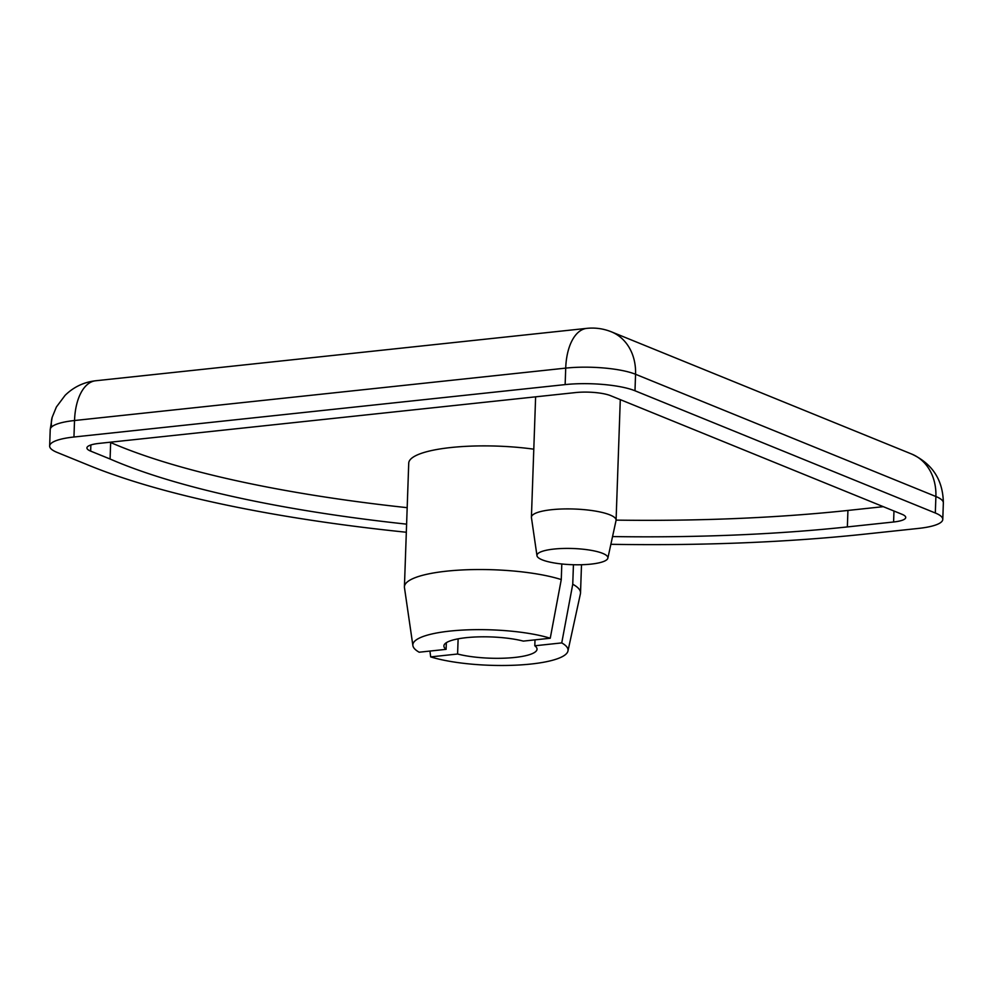 <?xml version="1.0" encoding="UTF-8"?>
<svg xmlns="http://www.w3.org/2000/svg" width="993" height="993" viewBox="0 0 993 993"><rect width="100%" height="100%" fill="white"/><g stroke="black" fill="none" stroke-linecap="round" stroke-linejoin="round"><path stroke-width="1.49" d="M610.869 544.301A564.21 128.842 -178 0 0 865.027 534.11L918.475 528.413A50.829 11.606 -178 0 0 942.779 519.401A50.829 11.606 -178 0 0 935.319 512.996L634.986 390.77A50.829 11.606 -178 0 0 565.141 384.601L73.954 437.007L74.525 420.523A50.829 11.606 -178 0 0 51.636 426.953A50.829 11.606 -178 0 0 50.221 429.535L49.65 446.018A50.829 11.606 -178 0 0 57.11 452.411L89.792 465.717A564.21 128.842 -178 0 0 406.323 532.248M634.986 390.77L635.557 374.274A50.829 11.606 -178 0 0 565.712 368.118L74.525 420.523A50.829 26.153 -96.1 0 1 95.626 380.766L586.826 328.36A50.829 26.153 83.9 0 0 565.712 368.118L565.141 384.601M446.341 642.694L446.105 649.348L419.17 652.215A77.653 17.725 2 0 1 412.889 645.587L404.461 587.62A88.104 20.121 2 0 1 404.424 586.789A88.104 20.121 2 0 1 446.54 571.174A88.104 20.121 2 0 1 561.268 579.577L561.802 563.987M533.8 449.184A88.104 20.121 -178 0 0 450.859 447.533A88.104 20.121 -178 0 0 408.731 463.148L404.424 586.789M536.977 555.695L531.441 517.601A42.364 9.669 2 0 1 531.416 517.204A42.364 9.669 2 0 1 551.674 509.694A42.364 9.669 2 0 1 609.863 514.833A42.364 9.669 2 0 1 616.082 520.158A42.364 9.669 2 0 1 616.032 520.555L607.853 558.178A35.487 8.105 2 0 1 581.19 564.744A35.487 8.105 2 0 1 542.166 559.829A35.487 8.105 2 0 1 536.977 555.695A35.487 8.105 2 0 1 562.249 548.496A35.487 8.105 2 0 1 602.689 553.374A35.487 8.105 2 0 1 607.853 558.178M573.433 564.732L572.75 584.244L561.74 642.905A77.653 17.725 2 0 1 567.959 650.998A77.653 17.725 2 0 1 530.932 664.044A77.653 17.725 2 0 1 430.664 656.894L429.944 651.073M572.75 584.244A88.104 20.121 2 0 1 580.52 592.933A88.104 20.121 2 0 1 580.421 593.764L567.959 650.998M446.105 649.348A46.597 10.638 2 0 1 443.896 645.934A46.597 10.638 2 0 1 466.164 637.68A46.597 10.638 2 0 1 523.311 641.106L550.246 638.238L561.268 579.577M561.74 642.905L534.805 645.785L535.004 639.864M534.805 645.785A46.597 10.638 2 0 1 537.027 649.186A46.597 10.638 2 0 1 514.746 657.453A46.597 10.638 2 0 1 457.599 654.015L430.664 656.894M407.18 507.671A530.324 121.096 2 0 1 110.657 442.53L109.95 442.245M883.286 506.666L847.935 510.439A530.324 121.096 2 0 1 616.082 520.121L620.29 399.633M110.657 442.53L110.086 459.014L90.648 451.107A25.421 5.809 2 0 1 86.925 447.905A25.421 5.809 2 0 1 99.064 443.399L575.58 392.57A25.421 5.809 2 0 1 610.509 395.648L902.004 514.287A25.421 5.809 2 0 1 905.74 517.49A25.421 5.809 2 0 1 893.588 521.995L847.352 526.923A530.324 121.096 2 0 1 612.544 536.568M406.609 524.155A530.324 121.096 2 0 1 110.086 459.014M458.121 638.834L457.599 654.015M412.889 645.587A77.653 17.725 2 0 1 462.949 630.058A77.653 17.725 2 0 1 550.246 638.238M73.954 437.007A50.829 11.606 -178 0 0 49.65 446.018M942.779 519.401L943.35 502.917A50.829 11.606 -178 0 0 935.89 496.512L635.557 374.274A50.829 42.016 -67.9 0 0 611.378 331.823C603.446 328.646 595.266 327.491 586.826 328.36M95.626 380.766C83.834 382.131 73.668 386.985 65.128 395.313L56.378 407.006L52.157 417.321A50.829 32.657 16 0 0 51.636 426.953M90.859 444.976L90.648 451.107M847.935 510.439L847.352 526.923M893.973 511.01L893.588 521.995M935.319 512.996L935.89 496.512A50.829 42.016 -67.9 0 0 911.711 454.062L611.378 331.823M531.416 517.204L535.624 396.828M580.52 592.933L581.501 564.744M943.35 502.917C943.015 480.041 932.464 463.768 911.711 454.062M52.157 417.321L50.221 429.535"/></g></svg>
